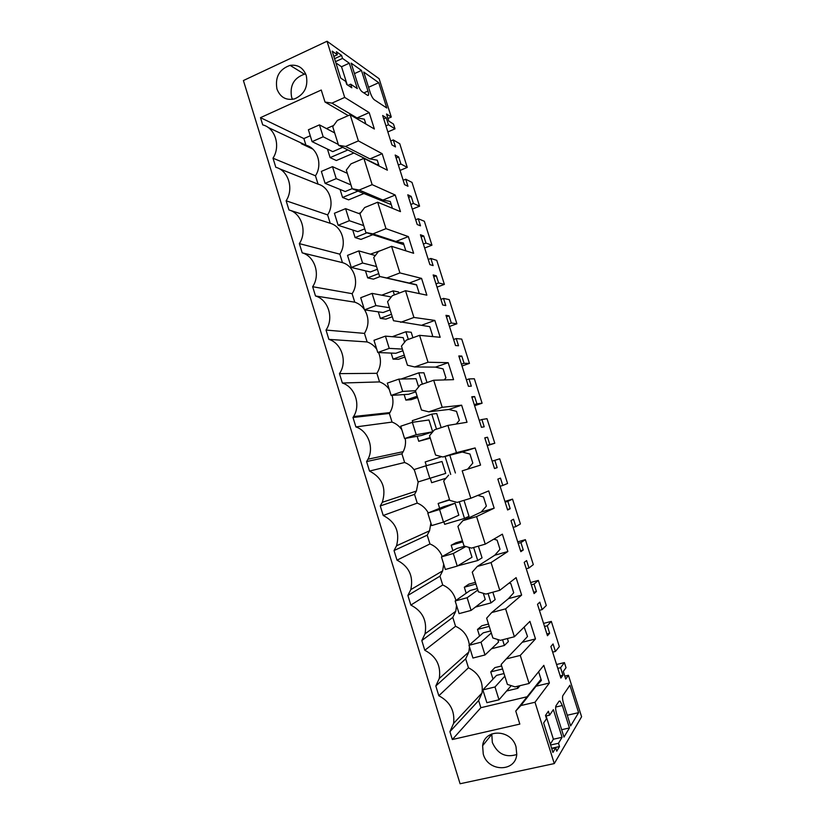 <?xml version="1.0" encoding="UTF-8"?>
<svg xmlns="http://www.w3.org/2000/svg" width="825" height="825" viewBox="0 0 825 825"><rect width="100%" height="100%" fill="white"/><g stroke="black" fill="none" stroke-linecap="round" stroke-linejoin="round"><path stroke-width="1.24" d="M554.287 763.579L581.594 716.75L568.425 675.262L565.733 679.078L563.31 671.426L566.033 667.703L564.403 662.588L560.577 667.703L562.959 675.211L560.876 678.088L550.883 646.532L553.049 643.964L555.421 651.451L559.34 646.625L551.327 621.4L547.284 625.773L549.646 633.249L547.46 635.714L537.518 604.333L539.798 602.157L542.159 609.603L546.294 605.509L538.323 580.418L534.064 584.079L536.415 591.504L534.105 593.577L524.226 562.361L526.618 560.587L528.969 567.992L533.311 564.62L525.391 539.663L520.915 542.602L523.256 549.986L520.833 551.667L510.995 520.627L513.511 519.245L515.852 526.608L520.41 523.947L512.531 499.125L507.839 501.353L510.17 508.705L507.633 509.994L497.846 479.119L500.476 478.118L502.796 485.451L507.571 483.491L499.733 458.793L494.835 460.329L497.155 467.641L494.495 468.538L484.77 437.838L487.513 437.219L489.823 444.51L494.794 443.242L486.998 418.688L481.903 419.523L484.203 426.793L481.439 427.319L471.766 396.784L474.612 396.536L476.912 403.786L482.089 403.219L474.344 378.778L469.033 378.933L471.333 386.162L468.445 386.317L458.824 355.946L461.794 356.07L464.073 363.289L469.456 363.392L461.742 339.096L456.235 338.57L458.525 345.757L455.534 345.541L445.964 315.336L449.037 315.831L451.306 322.998L456.885 323.792L449.213 299.609L443.51 298.413L445.778 305.57L442.685 304.982L433.166 274.942L436.343 275.798L438.601 282.934L444.386 284.388L436.755 260.339L430.856 258.472L433.104 265.588L429.897 264.639L420.441 234.754L423.72 235.981L425.968 243.076L431.949 245.19L424.349 221.265L418.254 218.749L420.502 225.823L417.192 224.513L407.777 194.793L411.17 196.371L413.407 203.424L419.574 206.198L412.015 182.407L405.735 179.231L407.963 186.275L404.549 184.604L395.185 155.038L398.681 156.977L400.898 164L407.261 167.413L399.754 143.736L393.278 139.93L395.495 146.932L391.968 144.911L382.656 115.5L386.255 117.789L388.472 124.771L395.02 128.834L393.504 124.07L388.802 121.11L386.554 114.005L391.277 117.047L379.118 78.715L327.03 41.25L243.406 80.541L460.082 783.75L554.287 763.579L535.002 702.25L520.874 705.561L515.749 711.057L541.004 679.264M312.768 149.057L301.3 143.674L302.002 143.364M515.749 711.057L519.832 724.092L452.337 739.53L449.914 731.672L453.575 723.432C455.029 710.975 450.11 701.745 438.828 695.753L435.817 685.988L439.282 678.47C441.138 665.734 436.312 656.339 424.803 650.286L421.812 640.571L425.019 633.868C427.34 620.823 422.627 611.222 410.86 605.086L407.88 595.433L410.788 589.638C413.655 576.242 409.056 566.414 397 560.154L394.041 550.553L396.557 545.779C400.063 532.012 395.618 521.916 383.213 515.481L380.273 505.931L382.295 502.301C386.574 488.142 382.315 477.727 369.517 471.065L366.589 461.577L367.981 459.216C374.313 447.635 368.012 430.877 355.895 426.917L352.987 417.481L353.585 416.532C361.02 404.92 354.967 386.946 342.354 383.017L339.457 373.632C347.665 362.031 341.828 343.221 328.886 339.374L326.009 330.052C334.146 318.347 328.35 299.64 315.501 295.979L312.644 286.708C320.719 274.921 314.954 256.317 302.198 252.842L299.351 243.623C307.364 231.732 301.63 213.242 288.967 209.952L286.131 200.784C294.082 188.801 288.389 170.424 275.808 167.3L272.993 158.194C280.882 146.118 275.22 127.844 262.721 124.895L260.483 117.655L303.878 138.569L305.951 145.221L268.022 127.39M327.03 41.25L344.706 97.412L331.939 103.135L325.009 102.032L321.255 90.028L260.483 117.655M306.261 75.518C303.26 67.774 297.877 64.391 290.091 65.361C279.283 69.228 274.9 77.127 276.963 89.048C280.294 97.422 286.182 100.691 294.649 98.856C304.487 94.401 308.354 86.625 306.261 75.518M483.254 754.05C487.884 771.994 515.573 772.447 516.77 754.328L516.007 746.78C511.283 729.063 484.43 728.444 482.615 745.748L483.254 754.05M344.706 97.412L369.177 112.602L374.364 129.009L350.171 114.778L358.39 140.9L382.171 153.697L387.379 170.208L363.887 158.369L372.147 184.645L395.227 195.03L400.465 211.623L377.675 202.218L385.997 228.649L408.354 236.589L413.634 253.285L391.555 246.324L399.919 272.92L421.565 278.386L426.865 295.175L405.518 290.699L413.933 317.45L434.847 320.42L440.179 337.291L419.564 335.342L428.031 362.247L448.192 362.68L453.554 379.655L433.692 380.243L442.21 407.313L461.629 405.188L467.022 422.256L447.903 425.422L456.472 452.647L475.128 447.934L480.552 465.104L467.651 469.147L472.808 463.093L469.951 454.028L462.268 452.038L442.912 456.988L435.579 455.07L429.516 435.734L434.404 429.856L447.903 425.422M535.002 702.25L549.398 683.007L543.819 665.352L529.093 683.482L520.266 655.411L535.477 638.932L529.928 621.369L514.388 636.756L505.612 608.85L521.627 595.103L516.11 577.634L499.775 590.308L491.05 562.578L507.86 551.523L502.373 534.157L485.255 544.149L476.582 516.584L494.165 508.19L488.709 490.927L470.817 498.259L462.196 470.858L480.552 465.104M342.53 58.41L341.591 55.419L336.404 51.727L337.353 54.759L332.186 51.109L340.673 78.076L345.757 81.427L346.717 84.459L351.79 87.78L350.656 84.181L357.308 88.564L349.295 63.185L342.53 58.41L335.507 61.658M559.505 746.553L556.751 751.183L555.699 747.863L552.936 752.452L543.654 722.958L546.521 718.73L545.49 715.43L548.377 711.243L549.605 715.151L553.358 709.634L562.083 737.292L558.473 743.273L559.505 746.553L551.626 748.275M563.98 737.086L569.446 727.949L562.341 705.509L560.092 701.116L559.102 701.157L556.009 705.726C555.328 707.283 555.565 710.057 556.7 714.048L563.98 737.086M378.757 82.696L363.722 72.043L370.219 92.565C371.446 96.112 372.787 98.505 374.23 99.722L386.791 108.013L378.757 82.696L368.548 87.285M361.453 70.424L351.151 63.123L357.823 84.253C359.092 87.914 360.494 90.389 362.02 91.668L367.63 95.37C368.806 95.782 368.919 94.339 367.971 91.059L361.453 70.424L354.461 73.611M569.91 685.235L562.867 695.609C562.238 697.084 562.475 699.755 563.588 703.622L570.642 725.938L578.603 712.656L569.91 685.235M568.425 675.262L564.795 676.139M391.277 117.047L387.977 118.48M435.817 685.988L465.682 658.855L468.456 667.776L438.828 695.753M469.353 644.985C468.095 636.178 463.495 629.949 455.555 626.278L424.803 650.286M465.682 658.855L468.889 651.956L469.456 646.852M421.812 640.571L452.791 617.409L455.555 626.278M455.916 600.456C453.894 593.103 449.501 587.947 442.716 584.997L410.86 605.086M452.791 617.409L455.771 611.253L456.534 605.364M407.88 595.433L439.972 576.18L442.716 584.997M442.221 556.483C439.787 550.502 435.693 546.315 429.949 543.943L397 560.154M439.972 576.18L442.664 570.859L443.685 564.114M394.041 550.553L427.216 535.167L429.949 543.943M428.268 512.903C425.679 508.241 422.008 504.983 417.244 503.106L383.213 515.481M427.216 535.167L429.547 530.795L430.897 523.071M380.273 505.931L414.532 494.381L417.244 503.106M414.47 470.322C411.933 466.62 408.653 464.011 404.621 462.495L369.517 471.065M414.532 494.381L416.408 491.05L418.182 481.924M366.589 461.577L401.919 453.812L404.621 462.495M401.847 429.784C399.321 426.123 396.062 423.565 392.05 422.091L355.895 426.917M401.919 453.812L403.208 451.657C405.292 447.521 405.972 443.118 405.261 438.436M352.987 417.481L389.369 413.459L392.05 422.091M389.287 389.462C386.781 385.842 383.532 383.326 379.552 381.913L342.354 383.017M389.369 413.459L389.926 412.593C393.03 407.22 393.742 401.466 392.061 395.35M339.457 373.632L376.881 373.323L379.552 381.913M376.798 349.367C374.302 345.778 371.075 343.303 367.125 341.942L328.886 339.374M376.881 373.323C380.954 366.733 381.521 359.803 378.572 352.553M326.009 330.052L364.464 333.393L367.125 341.942M364.372 309.468C361.897 305.92 358.689 303.487 354.76 302.177L315.501 295.979M364.464 333.393C369.095 325.545 369.146 317.707 364.64 309.88M312.644 286.708L352.12 293.679L354.76 302.177M352.12 293.679C359.618 282.892 354.296 265.856 342.457 262.628L302.198 252.842M299.351 243.623L339.828 254.172L342.457 262.628M339.828 254.172C347.284 243.313 341.983 226.359 330.227 223.286L289.668 210.179M286.131 200.784L327.608 214.882L330.227 223.286M327.608 214.882C335.012 203.94 329.742 187.079 318.058 184.15L279.036 168.589M272.993 158.194L315.459 175.787L318.058 184.15M315.459 175.787C322.802 164.763 317.563 147.995 305.951 145.221M333.671 125.431L326.494 128.597M310.262 135.754L303.878 138.569M325.009 102.032L348.274 115.613M331.939 103.135L357.029 117.944L364.299 119.14L365.836 123.987M369.177 112.602L357.029 117.944M549.398 683.007L536.033 686.214L541.386 680.46L538.632 671.736M520.874 705.561L536.033 686.214M526.958 696.795L480.872 707.706L452.337 739.53M449.914 731.672L478.644 700.538L480.872 707.706M478.644 700.538L482.027 692.969C483.378 681.563 478.861 673.159 468.456 667.776M305.704 74.013L304.425 74.198C293.886 77.932 289.606 85.583 291.607 97.164L292.473 99.361M516.749 754.504C505.673 757.969 497.527 753.957 492.319 742.459L491.782 733.91M551.327 621.4L543.562 623.401M547.284 625.773L544.531 626.484M549.646 633.249L546.903 633.951M542.159 609.603L539.416 610.325M538.323 580.418L530.609 582.522M534.064 584.079L531.331 584.812M536.415 591.504L533.682 592.237M528.969 567.992L526.247 568.745M525.391 539.663L517.718 541.85M520.915 542.602L518.203 543.376M523.256 549.986L520.544 550.76M515.852 526.608L513.14 527.392M512.531 499.125L504.91 501.404M507.839 501.353L505.147 502.157M510.17 508.705L507.478 509.499M502.796 485.451L500.115 486.265M494.835 460.329L492.164 461.165M497.155 467.641L494.474 468.466M487.513 437.219L484.842 438.075M489.823 444.51L487.152 445.356M494.794 443.242L487.245 445.655M481.903 419.523L479.243 420.389M474.612 396.536L471.972 397.423M476.912 403.786L474.262 404.673M482.089 403.219L474.592 405.704M469.033 378.933L466.393 379.84M461.794 356.07L459.164 356.998M464.073 363.289L461.443 364.196M469.456 363.392L462.01 365.98M456.235 338.57L453.616 339.498M449.037 315.831L446.418 316.779M451.306 322.998L448.687 323.947M456.885 323.792L449.481 326.452M443.51 298.413L440.911 299.382M436.343 275.798L433.744 276.777M438.601 282.934L436.002 283.903M444.386 284.388L437.033 287.141M430.856 258.472L428.268 259.473M423.72 235.981L421.142 236.992M425.968 243.076L423.39 244.076M431.949 245.19L424.638 248.026M418.254 218.749L415.687 219.77M411.17 196.371L408.602 197.412M413.407 203.424L410.84 204.466M419.574 206.198L412.314 209.127M405.735 179.231L403.177 180.293M398.681 156.977L396.134 158.049M400.898 164L398.351 165.062M407.261 167.413L400.053 170.424M393.278 139.93L390.741 141.013M386.255 117.789L383.728 118.883M388.472 124.771L385.935 125.864M395.02 128.834L387.853 131.917M350.171 114.778L337.363 120.44L332.733 126.699L338.549 145.252L376.293 164.299L378.685 164.722M358.39 140.9L345.52 146.458L338.549 145.252M345.52 146.458L369.93 158.905L377.252 160.184L379.098 166.031M382.171 153.697L369.93 158.905M363.887 158.369L350.976 163.866L346.314 170.074L352.162 188.739L391.256 204.59M372.147 184.645L359.195 190.039L352.162 188.739M359.195 190.039L382.893 200.083L390.277 201.465L392.432 208.312M395.227 195.03L382.893 200.083M377.675 202.218L364.681 207.539L359.978 213.696L365.867 232.475L403.899 244.664M385.997 228.649L372.941 233.877L365.867 232.475M372.941 233.877L395.938 241.488L403.363 242.973L405.848 250.831M408.354 236.589L395.938 241.488M391.555 246.324L378.458 251.481L373.725 257.575L379.644 276.468L416.615 284.965M399.919 272.92L386.77 277.973L379.644 276.468M386.77 277.973L416.532 284.707L419.317 293.587M421.565 278.386L409.056 283.13M405.518 290.699L392.318 295.68L387.554 301.723L393.504 320.719L429.773 326.679L432.589 335.589L431.846 336.507M413.933 317.45L400.682 322.327M434.847 320.42L422.245 325.009M419.564 335.342L406.271 340.137L401.455 346.129L407.447 365.238L414.676 366.95L435.517 367.115L443.097 368.888L445.923 377.85L444.211 379.933M428.031 362.247L414.676 366.95M448.192 362.68L435.517 367.115M433.692 380.243L420.296 384.863L415.449 390.792L421.472 410.015L428.752 411.83L448.852 409.458L456.483 411.335L459.329 420.348L456.235 424.04M442.21 407.313L428.752 411.83M461.629 405.188L448.852 409.458M456.472 452.647L442.912 456.988M475.128 447.934L462.268 452.038M462.196 470.858L467.651 469.147M448.604 475.118L443.675 480.934L449.769 500.383L457.163 502.415L470.817 498.259M477.768 495.412L483.491 496.949L486.368 506.076L481.181 512.067L494.165 508.19M476.582 516.584L462.887 520.658L481.181 512.067M462.887 520.658L457.916 526.402L464.052 545.975L471.488 548.109L485.255 544.149M493.762 539.179L497.114 540.127L500.012 549.295L494.773 555.225L507.86 551.523M491.05 562.578L477.252 566.466L494.773 555.225M477.252 566.466L472.251 572.158L478.407 591.845L485.915 594.083L499.775 590.308M509.128 583.058L510.809 583.543L513.717 592.773L508.448 598.641L521.627 595.103M505.612 608.85L491.7 612.552L508.448 598.641M491.7 612.552L486.657 618.173L492.865 637.983L500.414 640.334L514.388 636.756M524.153 627.083L527.515 636.488L522.204 642.304L535.477 638.932M520.266 655.411L506.241 658.917L522.204 642.304M529.093 683.482L515.017 686.874L507.406 684.41L501.157 664.476L506.241 658.917M564.403 662.588L556.576 664.507M560.577 667.703L557.803 668.374M562.959 675.211L560.185 675.881M555.421 651.451L552.657 652.132M349.295 63.185L341.529 66.753L335.888 62.896M347.212 84.789L341.529 66.753M350.656 84.181L348.067 85.346M337.353 54.759L333.847 56.378M341.591 55.419L334.568 58.678M549.605 715.151L545.686 716.059M562.083 737.292L553.389 739.221L546.067 715.966M553.389 739.221L550.316 744.14M558.473 743.273L550.595 745.006M555.699 747.863L551.76 748.729M569.446 727.949L561.65 729.702M578.603 712.656L567.26 715.244M327.442 149.067L330.113 157.616L336.332 160.524L353.884 152.996M455.4 472.983L449.821 455.225M449.532 499.62L438.157 503.487L439.663 508.324M443.902 521.874L444.665 524.339L464.506 518.42L469.012 516.326L463.99 500.332M457.638 565.868L477.727 560.536L482.058 557.844L478.376 546.129M462.443 540.86L455.864 542.778L451.192 545.243L452.884 550.657M475.406 607.087L491.019 602.889L495.165 599.589L492.845 592.195M475.437 582.326L468.806 584.162L464.31 587.225L466.187 593.237M426.999 382.552L423.926 372.787L418.822 372.828L401.002 379.057M404.137 394.567L405.859 400.104L411.118 399.682L417.543 397.485M412.923 337.734L411.201 332.269L405.931 331.733L392.277 336.703M391.174 353.09L393.061 359.133L398.485 359.287L404.869 357.019M441.158 427.639L436.724 413.521L431.784 414.14L412.283 420.668L412.778 422.266M417.161 436.281L418.729 441.282L430.289 438.178M398.929 293.184L398.537 291.968L393.113 290.874L381.717 295.185M378.293 311.84L380.335 318.398L385.925 319.11L392.257 316.759M340.055 189.43L342.571 197.495L348.624 199.856L363.743 193.597M352.729 230.01L355.09 237.579L360.989 239.394L372.694 234.723M488.493 624.02L481.821 625.773L477.5 629.444L479.562 636.054M491.535 648.749L504.374 645.48L508.355 641.561L507.406 638.54M501.621 665.95L494.907 667.611L490.751 671.89L493.01 679.109M365.475 270.817L367.682 277.881L373.426 279.149L380.108 276.571M330.113 157.616L347.882 149.964M441.715 456.668L425.184 461.959L426.35 465.682M450.718 474.457L445.057 456.442M430.258 478.222L431.661 482.697L445.974 478.222M449.646 499.981L438.157 503.487M464.506 518.42L459.288 501.765M477.727 560.536L473.632 547.491M462.763 541.881L451.192 545.243M491.019 602.889L488.07 593.495M475.953 584.007L464.31 587.225M422.379 384.151L418.822 372.828M405.859 400.104L417.151 396.237M408.334 339.395L405.931 331.733M393.061 359.133L404.281 355.142M436.507 429.165L431.784 414.14M418.729 441.282L430.093 437.57M394.371 294.907L393.113 290.874M380.335 318.398L391.473 314.263M342.571 197.495L357.864 191.132M355.09 237.579L366.939 232.825M360.814 212.613L358.7 213.469M489.225 626.371L477.5 629.444M504.374 645.48L502.59 639.777M520.018 685.668L517.822 688.298L517.203 686.338M506.602 690.999L517.822 688.298M502.569 668.972L490.751 671.89M381.088 250.449L370.394 254.152M367.682 277.881L378.747 273.601M497.805 639.519L498.578 642.015L485.007 654.978L472.942 658.03L468.982 645.315L483.223 632.857L490.648 630.919M483.316 593.309L485.255 599.517L471.085 610.407L459.102 613.625L455.173 600.982L469.992 590.556L477.376 588.534M468.909 547.367L472.003 557.236L457.246 566.105L445.356 569.477L441.447 556.916L456.844 548.501L464.805 546.191M455.08 503.229L458.824 515.202L443.489 522.06L431.681 525.587L427.793 513.088L443.767 506.663L455.08 503.229L439.581 509.52L443.489 522.06M429.815 478.263L425.917 465.795L441.994 461.495L445.727 473.395L418.089 481.944L445.727 473.395M416.213 434.723L412.345 422.328L428.979 419.977L432.692 431.815L421.513 435.487L404.58 438.56L416.213 434.723L432.692 431.815M398.846 379.108L387.317 383.13L391.143 395.412L402.693 391.432L398.846 379.108L416.037 378.696L418.615 386.925M391.143 395.412L408.623 394.278L415.769 391.823M385.419 336.126L373.972 340.302L377.778 352.512L389.245 348.377L385.419 336.126L403.167 337.631L404.601 342.21M377.778 352.512L395.814 353.286L402.899 350.749M372.075 293.391L360.711 297.722L364.495 309.86L375.88 305.58L372.075 293.391L390.359 296.794L390.668 297.773M364.495 309.86L383.068 312.52L390.112 309.891M351.285 267.455L347.521 255.379L358.803 250.903L362.588 263.02L351.285 267.455L370.384 271.972L377.386 269.259M338.147 225.277L334.403 213.273L345.603 208.653L349.367 220.708L338.147 225.277L357.782 231.65L364.722 228.855M325.081 183.336L321.368 171.404L332.485 166.65L336.229 178.623L325.081 183.336L345.242 191.534L352.141 188.657M312.097 141.642L308.395 129.773L319.44 124.874L323.163 136.785L312.097 141.642L332.764 151.645L342.695 147.345M482.862 689.896L486.853 702.683L499.001 699.796L495 686.967L482.862 689.896L496.516 675.386L504.003 673.551M323.163 136.785L338.291 144.437M319.44 124.874L334.682 132.918M336.229 178.623L350.976 184.924M332.485 166.65L347.346 173.333M349.367 220.708L363.722 225.627M345.603 208.653L360.071 213.974M362.588 263.02L376.54 266.558M358.803 250.903L375.313 255.533M375.88 305.58L389.431 307.715M389.245 348.377L402.383 349.099M402.693 391.432L415.522 390.699M412.345 422.328L400.733 426.205L404.58 438.56M425.917 465.795L414.222 469.528L418.089 481.944M439.581 509.52L427.793 513.088M441.447 556.916L453.307 553.493L457.246 566.105M453.307 553.493L465.888 546.511M455.173 600.982L467.125 597.723L471.085 610.407M467.125 597.723L477.84 590.019M468.982 645.315L481.016 642.211L485.007 654.978M481.016 642.211L491.298 632.971M499.001 699.796L511.222 685.647M495 686.967L504.828 676.17M562.341 705.509L555.648 707.056M367.971 91.059L363.866 92.895M468.889 651.956L439.282 678.47M455.771 611.253L425.019 633.868M442.664 570.859L410.788 589.638M429.547 530.795L396.557 545.779M416.408 491.05L382.295 502.301M403.208 451.657L367.981 459.216M389.926 412.593L353.585 416.532M482.027 692.969L453.575 723.432M304.425 74.198L290.091 65.361M482.615 745.748L491.7 734.415M560.092 701.116L558.948 701.384"/></g></svg>
